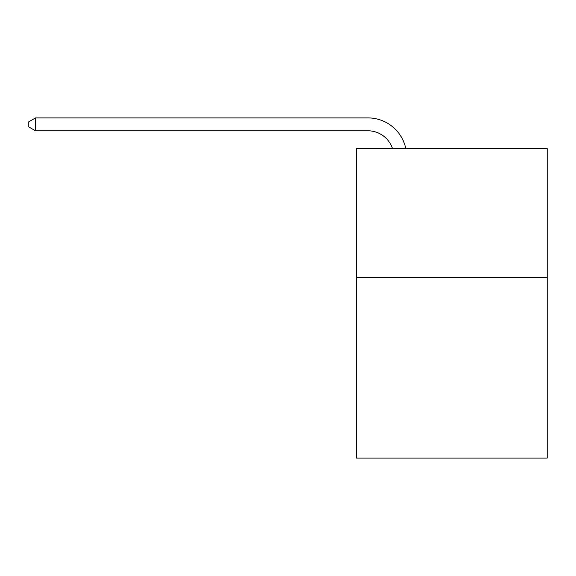 <?xml version="1.0" encoding="UTF-8"?>
<svg xmlns="http://www.w3.org/2000/svg" width="576" height="576" viewBox="0 0 576 576"><rect width="100%" height="100%" fill="white"/><g stroke="black" fill="none" stroke-linecap="round" stroke-linejoin="round"><path stroke-width="0.86" d="M547.2 277.553L547.2 458.093L356.35 458.093L356.35 148.601L547.2 148.601L547.2 277.553L356.35 277.553M367.949 130.802A25.79 25.79 -23.4 0 1 392.472 148.601A25.79 25.79 -31.4 0 0 367.949 130.802L35.503 130.802L28.8 126.936L28.8 121.774L35.503 117.907L367.949 117.907A38.686 38.686 156.6 0 1 405.806 148.601M35.503 117.907L367.949 117.907L35.503 117.907L367.949 117.907L35.503 117.907L367.949 117.907L35.503 117.907L367.949 117.907L35.503 117.907L367.949 117.907L35.503 117.907L367.949 117.907L35.503 117.907L367.949 117.907L35.503 117.907L367.949 117.907L35.503 117.907L367.949 117.907L35.503 117.907L367.949 117.907L35.503 117.907L367.949 117.907L35.503 117.907L367.949 117.907L35.503 117.907L367.949 117.907L35.503 117.907L367.949 117.907L35.503 117.907L367.949 117.907L35.503 117.907L367.949 117.907L35.503 117.907L367.949 117.907L35.503 117.907L367.949 117.907L35.503 117.907L367.949 117.907L35.503 117.907L367.949 117.907L35.503 117.907L367.949 117.907L35.503 117.907L367.949 117.907L35.503 117.907L367.949 117.907L35.503 117.907L367.949 117.907L35.503 117.907L367.949 117.907L35.503 117.907L367.949 117.907L35.503 117.907L367.949 117.907L35.503 117.907L367.949 117.907L35.503 117.907L367.949 117.907L35.503 117.907L367.949 117.907L35.503 117.907L367.949 117.907L35.503 117.907L367.949 117.907L35.503 117.907L35.503 130.802"/></g></svg>
